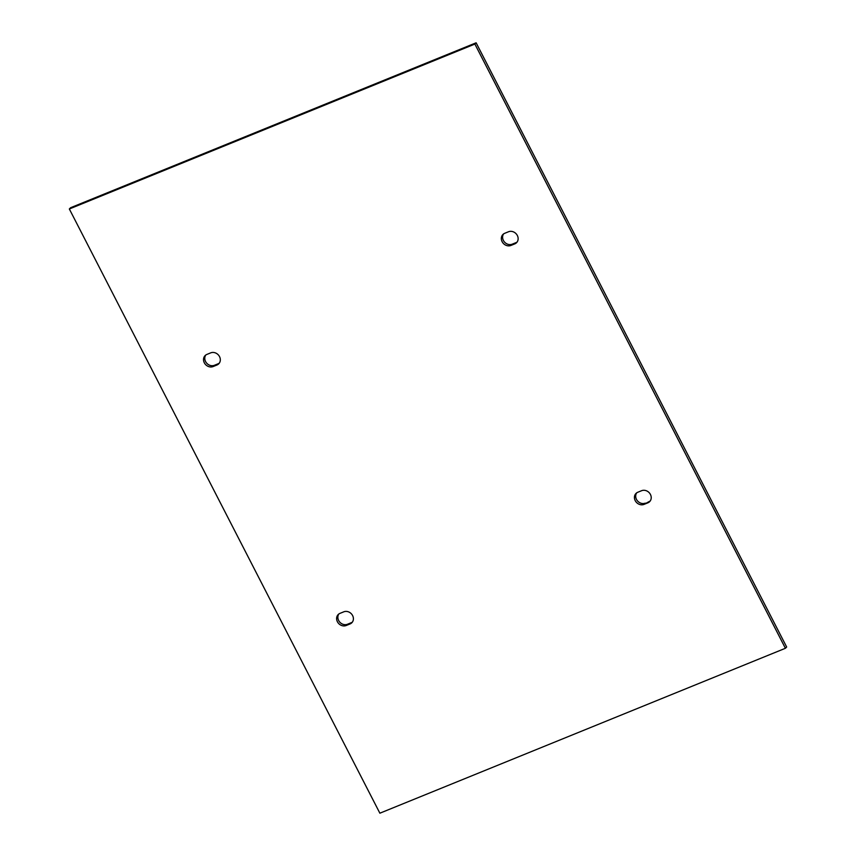 <?xml version="1.0" encoding="UTF-8"?>
<svg xmlns="http://www.w3.org/2000/svg" width="856" height="856" viewBox="0 0 856 856"><rect width="100%" height="100%" fill="white"/><g stroke="black" fill="none" stroke-linecap="round" stroke-linejoin="round"><path stroke-width="1.28" d="M644.044 504.387A6.923 6.046 44.9 0 1 635.858 501.67A6.923 6.046 44.9 0 1 636.019 493.43A6.923 6.046 44.9 0 1 637.806 492.254L641.604 490.702A6.923 6.046 44.9 0 1 649.79 493.42A6.923 6.046 44.9 0 1 649.629 501.659A6.923 6.046 44.9 0 1 647.842 502.846L644.044 504.387L649.094 501.584A6.923 6.046 -135.1 0 0 650.196 500.985M636.703 492.863A6.923 6.046 -135.1 0 0 637.431 500.814A6.923 6.046 -135.1 0 0 645.296 503.135M339.982 613.367L343.791 611.815A6.923 6.046 44.9 0 1 351.966 614.533A6.923 6.046 44.9 0 1 351.816 622.772A6.923 6.046 44.9 0 1 350.029 623.96L346.22 625.501A6.923 6.046 44.9 0 1 338.045 622.783A6.923 6.046 44.9 0 1 338.206 614.544A6.923 6.046 44.9 0 1 339.982 613.367M338.88 613.966A6.923 6.046 -135.1 0 0 339.607 621.927A6.923 6.046 -135.1 0 0 347.483 624.249L351.281 622.697A6.923 6.046 -135.1 0 0 352.383 622.098M379.871 813.2L785.401 648.281L474.877 44.063L69.336 208.982L379.871 813.2M206.906 354.416L210.704 352.865A6.923 6.046 44.9 0 1 218.89 355.582A6.923 6.046 44.9 0 1 218.729 363.821A6.923 6.046 44.9 0 1 216.943 365.009L213.144 366.55A6.923 6.046 44.9 0 1 204.959 363.832A6.923 6.046 44.9 0 1 205.119 355.593A6.923 6.046 44.9 0 1 206.906 354.416M514.756 243.896L510.957 245.437A6.923 6.046 44.9 0 1 502.772 242.719A6.923 6.046 44.9 0 1 502.932 234.48A6.923 6.046 44.9 0 1 504.719 233.303L508.518 231.751A6.923 6.046 44.9 0 1 516.703 234.469A6.923 6.046 44.9 0 1 516.543 242.708A6.923 6.046 44.9 0 1 514.756 243.896L516.018 242.633A6.923 6.046 -135.1 0 0 517.12 242.034M785.401 648.281L786.664 647.018L476.129 42.8L70.599 207.719L69.336 208.982M205.804 355.015A6.923 6.046 -135.1 0 0 206.531 362.976A6.923 6.046 -135.1 0 0 214.396 365.298L218.194 363.747A6.923 6.046 -135.1 0 0 219.297 363.137M503.617 233.902A6.923 6.046 -135.1 0 0 504.345 241.863A6.923 6.046 -135.1 0 0 512.209 244.185L516.018 242.633M474.877 44.063L476.129 42.8M647.842 502.846L649.094 501.584M351.281 622.697L350.029 623.96M346.22 625.501L347.483 624.249M512.209 244.185L510.957 245.437M218.194 363.747L216.943 365.009M213.144 366.55L214.396 365.298"/></g></svg>
